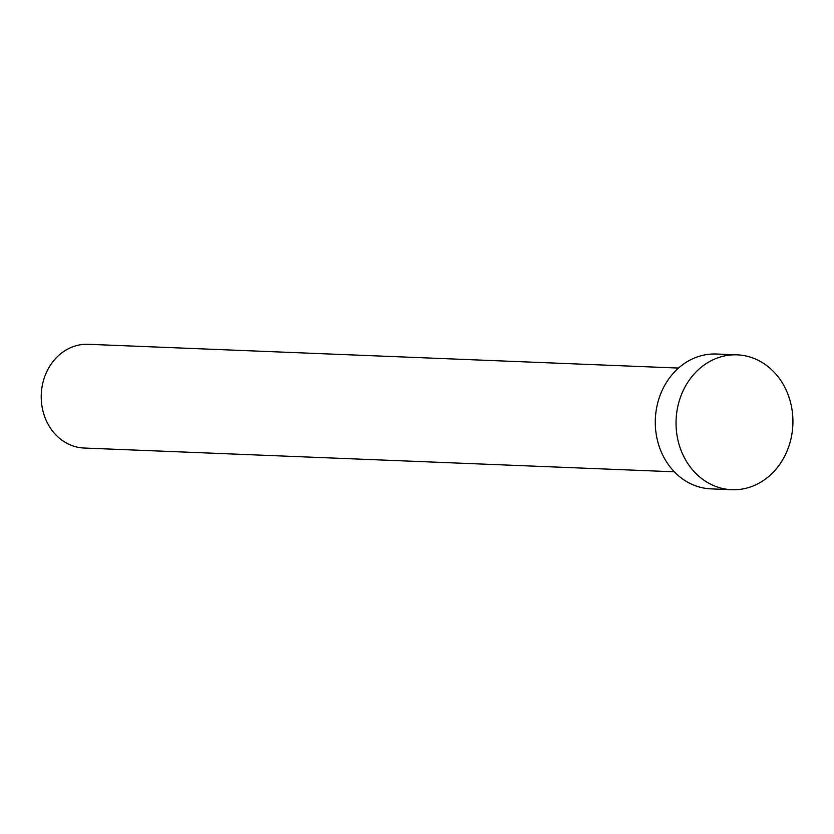 <?xml version="1.0" encoding="UTF-8"?>
<svg xmlns="http://www.w3.org/2000/svg" width="834" height="834" viewBox="0 0 834 834"><rect width="100%" height="100%" fill="white"/><g stroke="black" fill="none" stroke-linecap="round" stroke-linejoin="round"><path stroke-width="1.25" d="M674.331 471.804L84.088 448.025A51.906 44.953 -87.7 0 1 75.175 446.617A51.906 44.953 -87.7 0 1 41.7 389.165A51.906 44.953 -87.7 0 1 88.268 344.296L678.511 368.075M731.762 489.704L711.016 488.87A67.481 58.432 -87.7 0 1 699.424 487.046A67.481 58.432 -87.7 0 1 655.91 412.35A67.481 58.432 -87.7 0 1 716.448 354.023L737.193 354.857A67.481 58.432 -87.7 0 1 748.776 356.681A67.481 58.432 -87.7 0 1 792.3 431.376A67.481 58.432 -87.7 0 1 731.762 489.704A67.481 58.432 -87.7 0 1 720.169 487.88A67.481 58.432 -87.7 0 1 676.655 413.184A67.481 58.432 -87.7 0 1 737.193 354.857"/></g></svg>
